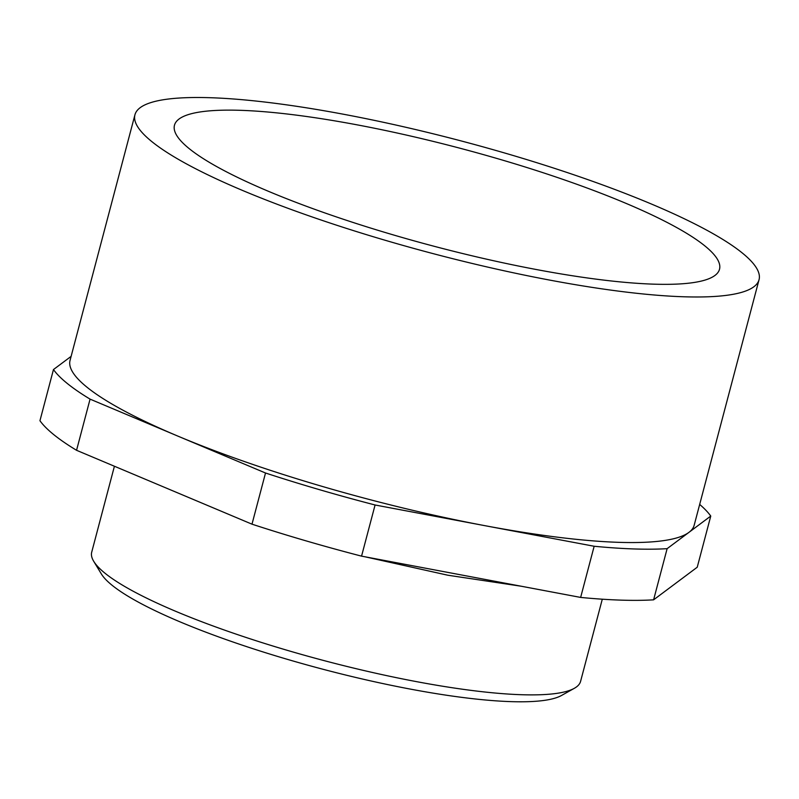 <?xml version="1.0" encoding="UTF-8"?>
<svg xmlns="http://www.w3.org/2000/svg" width="799" height="799" viewBox="0 0 799 799"><rect width="100%" height="100%" fill="white"/><g stroke="black" fill="none" stroke-linecap="round" stroke-linejoin="round"><path stroke-width="1.2" d="M574.351 688.299L561.507 695.48A242.067 43.546 -165.2 0 1 180.214 621.932A242.067 43.546 -165.2 0 1 101.323 573.892L93.713 561.307A252.834 45.483 14.8 0 0 176.1 611.475A252.834 45.483 14.8 0 0 574.351 688.299A252.834 45.483 14.8 0 0 580.593 681.337L602.296 599.2M114.417 466.236L91.715 552.169A252.834 45.483 14.8 0 0 93.713 561.307M134.941 114.796A322.766 58.057 14.8 0 0 242.676 190.502A322.766 58.057 14.8 0 0 570.146 283.785A322.766 58.057 14.8 0 0 759.05 279.69A322.766 58.057 14.8 0 0 651.315 203.985A322.766 58.057 14.8 0 0 323.845 110.701A322.766 58.057 14.8 0 0 134.941 114.796L70.062 360.359A322.766 58.057 14.8 0 0 177.787 436.074L90.067 399.13A344.279 61.932 14.8 0 1 53.463 369.557L71.111 356.374M268.554 191.351A281.877 50.707 14.8 0 0 554.546 272.819A281.877 50.707 14.8 0 0 719.519 269.243A281.877 50.707 14.8 0 0 625.437 203.126A281.877 50.707 14.8 0 0 339.445 121.658A281.877 50.707 14.8 0 0 174.472 125.233A281.877 50.707 14.8 0 0 268.554 191.351M699.674 504.419A344.279 61.932 14.8 0 1 710.76 516.064L697.237 567.22L653.602 599.829L667.125 548.663A344.279 61.932 14.8 0 1 594.156 546.256L375.081 504.988A344.279 61.932 14.8 0 1 265.518 473.008L177.787 436.074A322.766 58.057 14.8 0 0 484.623 525.622A322.766 58.057 14.8 0 0 688.938 532.364A322.766 58.057 14.8 0 0 694.171 525.263L759.05 279.69M594.156 546.256L580.643 597.422A344.279 61.932 14.8 0 0 653.602 599.829M580.643 597.422L361.557 556.144L375.081 504.988M265.518 473.008L251.995 524.174A344.279 61.932 14.8 0 0 361.557 556.144M251.995 524.174L76.554 450.296L90.067 399.13M53.463 369.557L39.95 420.723A344.279 61.932 14.8 0 0 76.554 450.296M710.76 516.064L667.125 548.663M521.338 586.246L447.81 575.21L365.393 556.873M228.894 514.436L173.053 490.926"/></g></svg>
